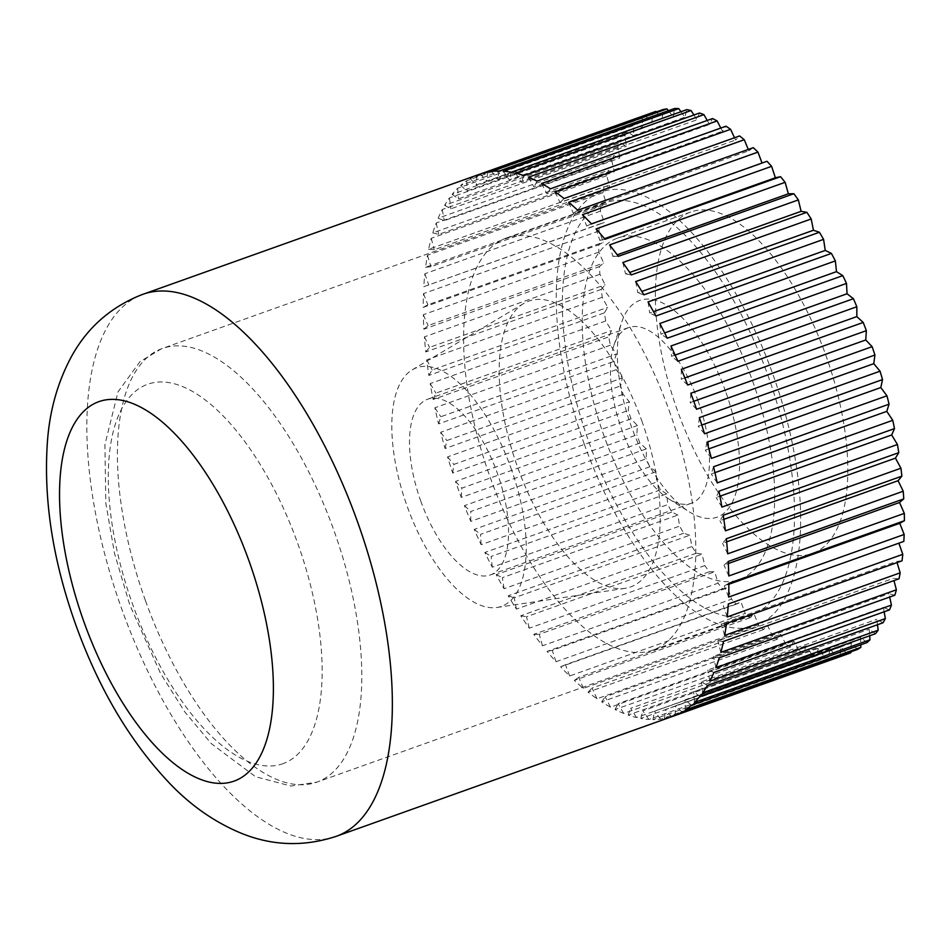 <?xml version="1.0" encoding="UTF-8"?>
<svg xmlns="http://www.w3.org/2000/svg" width="952" height="952" viewBox="0 0 952 952"><rect width="100%" height="100%" fill="white"/><g stroke="black" fill="none" stroke-linecap="round" stroke-linejoin="round"><path stroke-width="0.71" stroke-dasharray="4.76 3.57" d="M584.278 444.108A230.194 100.543 70.4 0 1 601.128 192.006A230.194 100.543 70.4 0 1 772.607 373.541A230.194 100.543 70.4 0 1 755.757 625.642A230.194 100.543 70.4 0 1 584.278 444.108M677.431 410.538A181.273 79.183 70.4 0 1 690.7 212.01A181.273 79.183 70.4 0 1 825.729 354.965A181.273 79.183 70.4 0 1 812.461 553.493A181.273 79.183 70.4 0 1 677.431 410.538M604.282 436.611A181.273 79.183 70.4 0 1 617.562 238.083A181.273 79.183 70.4 0 1 752.592 381.038A181.273 79.183 70.4 0 1 739.323 579.578A181.273 79.183 70.4 0 1 604.282 436.611M631.045 418.832L455.508 481.426A287.742 125.688 -109.6 0 0 458.34 489.447A287.742 125.688 -109.6 0 0 461.268 497.432L636.805 434.838L637.412 425.532L631.045 418.832A287.742 125.688 70.4 0 1 628.225 410.49L629.391 401.815L623.108 394.307A287.742 125.688 70.4 0 1 620.633 385.917L622.358 377.956L616.206 369.697A287.742 125.688 70.4 0 1 614.099 361.32L616.372 354.132L610.399 345.195A287.742 125.688 70.4 0 1 608.673 336.889L611.47 330.534L605.722 320.991A287.742 125.688 70.4 0 1 604.389 312.839L607.697 307.353L602.223 297.286A287.742 125.688 70.4 0 1 601.307 289.337L605.079 284.791L599.927 274.259A287.742 125.688 70.4 0 1 599.415 266.596L603.639 263.014L598.844 252.113A287.742 125.688 70.4 0 1 598.76 244.795L603.401 242.189L598.998 231.027A287.742 125.688 70.4 0 1 599.332 224.101L604.341 222.506L600.379 211.154A287.742 125.688 70.4 0 1 601.128 204.68L606.483 204.121L602.985 192.661A287.742 125.688 70.4 0 1 604.139 186.699L609.78 187.163L606.781 175.703A287.742 125.688 70.4 0 1 608.34 170.289L614.23 171.776L611.731 160.412A287.742 125.688 70.4 0 1 613.695 155.593L619.776 158.091L617.824 146.905A287.742 125.688 70.4 0 1 620.145 142.729L626.38 146.227L624.988 135.303A287.742 125.688 70.4 0 1 627.666 131.792L634.008 136.255L633.175 125.688A287.742 125.688 70.4 0 1 636.186 122.879L642.564 128.27L642.303 118.143A287.742 125.688 70.4 0 1 645.634 116.061L652.013 122.332L652.322 112.741A287.742 125.688 70.4 0 1 654.94 111.729M639.946 443.061L464.421 505.655A287.742 125.688 -109.6 0 0 470.776 521.363L646.313 458.769L646.337 448.892L639.946 443.061A287.742 125.688 70.4 0 1 636.805 434.838M649.752 466.801L474.227 529.395A287.742 125.688 -109.6 0 0 481.129 544.675L656.666 482.081L656.118 471.728L649.752 466.801A287.742 125.688 70.4 0 1 646.313 458.769M660.379 489.863L484.842 552.457A287.742 125.688 -109.6 0 0 492.255 567.202L667.792 504.608L666.674 493.85L660.379 489.863A287.742 125.688 70.4 0 1 656.666 482.081M671.743 512.069L496.206 574.663A287.742 125.688 -109.6 0 0 504.048 588.729L679.585 526.135L677.907 515.068L671.743 512.069A287.742 125.688 70.4 0 1 667.792 504.608M683.738 533.227L508.201 595.821A287.742 125.688 -109.6 0 0 516.424 609.113L691.949 546.519L689.736 535.226L683.738 533.227A287.742 125.688 70.4 0 1 679.585 526.135M696.293 553.183L520.756 615.777A287.742 125.688 -109.6 0 0 529.276 628.177L704.813 565.583L702.064 554.159L696.293 553.183A287.742 125.688 70.4 0 1 691.949 546.519M709.288 571.759L533.751 634.353A287.742 125.688 -109.6 0 0 542.497 645.777L718.034 583.183L714.785 571.712L709.288 571.759A287.742 125.688 70.4 0 1 704.813 565.583M722.616 588.824L547.079 651.406A287.742 125.688 -109.6 0 0 556.004 661.747L731.541 599.153L727.804 587.741L722.616 588.824A287.742 125.688 70.4 0 1 718.034 583.183M736.182 604.211L560.645 666.805A287.742 125.688 -109.6 0 0 569.665 675.979L745.202 613.397L741.013 602.116L736.182 604.211A287.742 125.688 70.4 0 1 731.541 599.153M749.878 617.824L574.342 680.418A287.742 125.688 -109.6 0 0 583.374 688.367L758.911 625.773L754.305 614.73L749.878 617.824A287.742 125.688 70.4 0 1 745.202 613.397M763.575 629.546L588.05 692.14A287.742 125.688 -109.6 0 0 597.023 698.792L772.56 636.198L767.586 625.476L763.575 629.546A287.742 125.688 70.4 0 1 758.911 625.773M777.189 639.292L601.652 701.874A287.742 125.688 -109.6 0 0 610.518 707.169L786.043 644.575L780.735 634.27L777.189 639.292A287.742 125.688 70.4 0 1 772.56 636.198M790.588 646.955L615.052 709.549A287.742 125.688 -109.6 0 0 623.715 713.441L799.252 650.847L793.647 641.029L790.588 646.955A287.742 125.688 70.4 0 1 786.043 644.575M803.678 652.501L628.141 715.095A287.742 125.688 -109.6 0 0 636.543 717.558L812.08 654.964L806.213 645.718L803.678 652.501A287.742 125.688 70.4 0 1 799.252 650.847M816.352 655.868L640.815 718.462A287.742 125.688 -109.6 0 0 648.883 719.474L824.408 656.88L818.351 648.288L816.352 655.868A287.742 125.688 70.4 0 1 812.08 654.964M828.49 657.035L652.953 719.629A287.742 125.688 -109.6 0 0 660.628 719.2L836.165 656.606L829.942 648.717L828.49 657.035A287.742 125.688 70.4 0 1 824.408 656.88M840.021 655.999L664.484 718.593A287.742 125.688 -109.6 0 0 671.696 716.701L847.232 654.107L840.902 647.003L840.021 655.999A287.742 125.688 70.4 0 1 836.165 656.606M848.22 653.774A287.742 125.688 70.4 0 1 847.232 654.107M681.311 369.328L681.287 379.193L684.857 377.92M687.677 385.036L681.287 379.193M903.829 541.402L898.878 543.164M902.032 560.823L896.677 561.382L897.058 562.596M899.021 578.804L893.381 578.34L893.976 580.601M894.821 595.214L888.942 593.715L889.668 597.047M889.477 609.899L883.385 607.4L884.158 611.803M883.016 622.775L876.78 619.276L877.47 624.75M875.495 633.699L869.152 629.248L869.676 635.781M866.974 642.624L860.596 637.233L860.786 644.825M857.526 649.442L851.147 643.159L850.862 651.811M656.392 111.908L662.259 118.5L663.139 109.504M668.411 110.694L673.219 116.787L674.671 108.457M680.942 111.729L684.821 117.215L686.82 109.635M693.913 114.99L696.947 119.785L699.482 113.002M707.229 120.452L709.526 124.474L712.572 118.548M720.795 128.056L722.437 131.233L725.971 126.211M734.516 137.754L735.575 140.027L739.585 135.946M748.296 149.44L748.855 150.773L753.282 147.667M762.028 163.054L766.979 161.281M670.958 346.004L671.505 356.357L675.111 355.072M677.872 361.284L671.505 356.357M659.843 323.49L660.95 334.247L664.639 332.926M667.245 338.222L660.95 334.247M648.05 301.951L649.716 313.018L653.512 311.661M655.88 316.016L649.716 313.018M635.674 281.566L637.888 292.859L641.838 291.455M643.885 294.858L637.888 292.859M622.822 262.502L625.571 273.926L629.7 272.462M631.331 274.902L625.571 273.926M609.589 244.914L612.838 256.385L617.217 254.815M618.336 256.326L612.838 256.385M596.095 228.932L599.819 240.356L604.52 238.678M605.008 239.273L599.819 240.356M582.434 214.7L586.611 225.969L762.147 163.375M591.442 223.875L586.611 225.969M568.713 202.324L573.318 213.355L748.855 150.773M577.745 210.261L573.318 213.355M555.064 191.899L560.038 202.621L735.575 140.027M564.048 198.54L560.038 202.621M541.581 183.522L546.9 193.827L722.437 131.233M550.434 188.805L546.9 193.827M528.372 177.239L533.989 187.056L709.526 124.474M537.035 181.142L533.989 187.056M515.544 173.133L521.41 182.379L696.947 119.785M523.945 175.596L521.41 182.379M503.215 171.205L509.284 179.809L684.821 117.215M511.283 172.229L509.284 179.809M491.458 171.491L497.682 179.381L673.219 116.787M499.134 171.051L497.682 179.381M480.391 173.978L486.722 181.094L662.259 118.5M487.602 172.086L486.722 181.094M652.322 112.741L476.785 175.335A287.742 125.688 -109.6 0 0 470.098 178.655L645.634 116.061M470.098 178.655L476.476 184.926L652.013 122.332M476.785 175.335L476.476 184.926M642.303 118.143L466.777 180.737A287.742 125.688 -109.6 0 0 460.649 185.473L636.186 122.879M460.649 185.473L467.039 190.864L642.564 128.27M466.777 180.737L467.039 190.864M633.175 125.688L457.638 188.282A287.742 125.688 -109.6 0 0 452.129 194.386L627.666 131.792M452.129 194.386L458.471 198.849L634.008 136.255M457.638 188.282L458.471 198.849M624.988 135.303L449.451 197.897A287.742 125.688 -109.6 0 0 444.62 205.323L620.145 142.729M444.62 205.323L450.843 208.821L626.38 146.227M449.451 197.897L450.843 208.821M617.824 146.905L442.287 209.5A287.742 125.688 -109.6 0 0 438.158 218.186L613.695 155.593M438.158 218.186L444.239 220.685L619.776 158.091M442.287 209.5L444.239 220.685M611.731 160.412L436.206 223.006A287.742 125.688 -109.6 0 0 432.803 232.883L608.34 170.289M432.803 232.883L438.693 234.37L614.23 171.776M436.206 223.006L438.693 234.37M606.781 175.703L431.244 238.297A287.742 125.688 -109.6 0 0 428.602 249.293L604.139 186.699M428.602 249.293L434.243 249.757L609.78 187.163M431.244 238.297L434.243 249.757M602.985 192.661L427.448 255.255A287.742 125.688 -109.6 0 0 425.592 267.274L601.128 204.68M425.592 267.274L430.947 266.703L606.483 204.121M427.448 255.255L430.947 266.703M600.379 211.154L424.842 273.748A287.742 125.688 -109.6 0 0 423.795 286.695L599.332 224.101M423.795 286.695L604.341 222.506M424.842 273.748L428.805 285.1M598.998 231.027L423.462 293.621A287.742 125.688 -109.6 0 0 423.223 307.389L598.76 244.795M423.223 307.389L427.865 304.783L603.401 242.189M423.462 293.621L427.865 304.783M598.844 252.113L423.307 314.707A287.742 125.688 -109.6 0 0 423.878 329.19L599.415 266.596M423.878 329.19L428.102 325.596L603.639 263.014M423.307 314.707L428.102 325.596M599.927 274.259L424.39 336.853A287.742 125.688 -109.6 0 0 425.77 351.931L601.307 289.337M425.77 351.931L429.542 347.385L605.079 284.791M424.39 336.853L429.542 347.385M602.223 297.286L426.686 359.88A287.742 125.688 -109.6 0 0 428.864 375.433L604.389 312.839M428.864 375.433L432.16 369.947L607.697 307.353M426.686 359.88L432.16 369.947M605.722 320.991L430.185 383.585A287.742 125.688 -109.6 0 0 433.136 399.483L608.673 336.889M433.136 399.483L435.933 393.128L611.47 330.534M430.185 383.585L435.933 393.128M610.399 345.195L434.862 407.789A287.742 125.688 -109.6 0 0 438.563 423.914L614.099 361.32M438.563 423.914L440.835 416.726L616.372 354.132M434.862 407.789L440.835 416.726M616.206 369.697L440.669 432.291A287.742 125.688 -109.6 0 0 445.096 448.511L620.633 385.917M445.096 448.511L446.821 440.55L622.358 377.956M440.669 432.291L446.821 440.55M623.108 394.307L447.571 456.9A287.742 125.688 -109.6 0 0 452.688 473.084L628.225 410.49M452.688 473.084L453.854 464.409L629.391 401.815M447.571 456.9L453.854 464.409M461.268 497.432L461.875 488.126L637.412 425.532M455.508 481.426L461.875 488.126M470.776 521.363L470.8 511.486L646.337 448.892M464.421 505.655L470.8 511.486M481.129 544.675L480.582 534.322L656.118 471.728M474.227 529.395L480.582 534.322M492.255 567.202L491.137 556.444L666.674 493.85M484.842 552.457L491.137 556.444M504.048 588.729L502.37 577.662L677.907 515.068M496.206 574.663L502.37 577.662M516.424 609.113L514.199 597.82L689.736 535.226M508.201 595.821L514.199 597.82M529.276 628.177L526.527 616.753L702.064 554.159M520.756 615.777L526.527 616.753M542.497 645.777L539.248 634.306L714.785 571.712M533.751 634.353L539.248 634.306M556.004 661.747L552.267 650.335L727.804 587.741M547.079 651.406L552.267 650.335M569.665 675.979L565.476 664.71L741.013 602.116M560.645 666.805L565.476 664.71M583.374 688.367L578.768 677.324L754.305 614.73M574.342 680.418L578.768 677.324M597.023 698.792L592.049 688.07L767.586 625.476M588.05 692.14L592.049 688.07M610.518 707.169L605.198 696.852L780.735 634.27M601.652 701.874L605.198 696.852M623.715 713.441L618.11 703.623L793.647 641.029M615.052 709.549L618.11 703.623M636.543 717.558L630.676 708.312L806.213 645.718M628.141 715.095L630.676 708.312M648.883 719.474L642.814 710.87L818.351 648.288M640.815 718.462L642.814 710.87M660.628 719.2L654.405 711.311L829.942 648.717M652.953 719.629L654.405 711.311M671.696 716.701L665.365 709.597L840.902 647.003M664.484 718.593L665.365 709.597M682.001 712.037L675.611 705.753L851.147 643.159M675.301 715.357L675.611 705.753M691.438 705.206L685.059 699.827L860.596 637.233M685.321 709.942L685.059 699.827M699.958 696.293L693.627 691.842L869.152 629.248M694.46 702.397L693.627 691.842M707.479 685.369L701.243 681.87L876.78 619.276M702.635 692.794L701.243 681.87M713.941 672.493L707.848 669.994L883.385 607.4M709.799 681.18L707.848 669.994M719.284 657.796L713.405 656.309L888.942 593.715M715.892 667.685L713.405 656.309M723.484 641.398L717.844 640.934L893.381 578.34M720.854 652.394L717.844 640.934M726.495 623.405L721.152 623.976L896.677 561.382M724.65 635.424L721.152 623.976M728.292 603.996L898.819 542.985M727.245 616.944L723.282 605.579M728.863 583.302L724.234 585.896L728.863 584.242M728.625 597.071L724.234 585.896M728.209 561.49L723.984 565.083L728.316 563.536M728.78 575.972L723.984 565.083M726.328 538.749L722.544 543.306L726.65 541.843M727.697 553.826L722.544 543.306M723.234 515.258L719.938 520.732L723.853 519.34M725.4 530.811L719.938 520.732M718.95 491.196L716.154 497.563L719.938 496.218M721.902 507.107L716.154 497.563M713.524 466.777L711.251 473.965L714.928 472.656M717.225 482.902L711.251 473.965M706.991 442.18L705.265 450.141L708.871 448.856M711.418 458.388L705.265 450.141M699.399 417.607L698.232 426.27L701.803 424.997M704.516 433.779L698.232 426.27M696.578 409.265L690.224 402.565L693.77 401.292M690.819 393.259L690.224 402.565M669.161 410.514A218.674 95.521 70.4 0 1 653.155 650.014A218.674 95.521 70.4 0 1 490.244 477.559A218.674 95.521 70.4 0 1 506.25 238.06A218.674 95.521 70.4 0 1 669.161 410.514M767.895 375.314A218.674 95.521 70.4 0 1 751.89 614.802A218.674 95.521 70.4 0 1 588.99 442.347A218.674 95.521 70.4 0 1 604.996 202.847A218.674 95.521 70.4 0 1 767.895 375.314M510.808 467.67A126.604 55.299 70.4 0 1 496.932 607.471A126.604 55.299 70.4 0 1 407.23 506.476A126.604 55.299 70.4 0 1 412.192 369.852A126.604 55.299 70.4 0 1 510.808 467.67M641.767 420.784A151.713 66.271 70.4 0 1 625.131 588.324A151.713 66.271 70.4 0 1 517.638 467.289A151.713 66.271 70.4 0 1 523.588 303.569A151.713 66.271 70.4 0 1 641.767 420.784M698.125 401.125A93.284 40.746 -109.6 0 0 628.629 327.559A93.284 40.746 -109.6 0 0 613.933 345.255A93.284 40.746 -109.6 0 0 621.799 429.721A93.284 40.746 -109.6 0 0 668.709 498.872A93.284 40.746 -109.6 0 0 691.295 503.287A93.284 40.746 -109.6 0 0 698.125 401.125M420.867 501.371A93.284 40.746 70.4 0 1 427.686 399.209A93.284 40.746 70.4 0 1 497.182 472.775A93.284 40.746 70.4 0 1 490.351 574.937A93.284 40.746 70.4 0 1 420.867 501.371M725.519 391.189A115.097 50.277 -109.6 0 0 621.656 322.264A115.097 50.277 -109.6 0 0 631.354 426.472A115.097 50.277 -109.6 0 0 689.236 511.795A115.097 50.277 -109.6 0 0 725.519 391.189M283.446 763.504A201.419 87.977 70.4 0 1 132.828 604.877A201.419 87.977 70.4 0 1 147.001 384.501A201.419 87.977 70.4 0 1 297.619 543.128A201.419 87.977 70.4 0 1 283.446 763.504M145.442 600.593A230.194 100.543 70.4 0 1 161.626 348.729A230.194 100.543 70.4 0 1 162.292 348.492A230.194 100.543 70.4 0 1 333.771 530.026A230.194 100.543 70.4 0 1 317.575 781.889A230.194 100.543 70.4 0 1 316.909 782.127A230.194 100.543 70.4 0 1 145.442 600.593M336.246 836.332A287.742 125.688 70.4 0 1 121.892 609.411A287.742 125.688 70.4 0 1 142.134 294.596A287.742 125.688 70.4 0 1 142.967 294.287M601.128 192.006L161.281 348.86L139.932 361.7L118 391.891L104.898 444.679L105.815 503.12L114.537 553.505L129.734 604.806L160.602 673.54L184.819 711.929L211.308 743.643L255.505 776.701L290.931 786.031L316.909 782.127L755.757 625.642M690.7 212.01L617.562 238.083M812.461 553.493L739.323 579.578M751.89 614.802L653.155 650.014M496.932 607.471L625.131 588.324M427.686 399.209L628.629 327.559M613.933 345.255L621.656 322.264M668.709 498.872L689.236 511.795M490.351 574.937L691.295 503.287M412.192 369.852L523.588 303.569M604.996 202.847L506.25 238.06"/><path stroke-width="1.43" d="M850.862 651.811L850.838 652.763A287.742 125.688 70.4 0 1 848.22 653.774L336.246 836.332A287.742 125.688 70.4 0 0 337.067 836.034A287.742 125.688 70.4 0 0 357.309 521.208A287.742 125.688 70.4 0 0 142.967 294.287L141.086 294.977C110.372 307.353 87.156 327.893 71.436 356.595C58.012 381.562 50.075 409.146 47.6 439.372C43.114 497.646 52.419 559.24 75.541 624.167C98.627 688.593 130.186 741.846 170.218 783.936C191.495 806.118 215.426 822.659 241.986 833.547C272.855 845.911 304.283 846.84 336.246 836.332M850.838 652.763L675.301 715.357A287.742 125.688 -109.6 0 0 682.001 712.037L857.526 649.442A287.742 125.688 70.4 0 0 860.858 647.348L685.321 709.942A287.742 125.688 -109.6 0 0 691.438 705.206L866.974 642.624A287.742 125.688 70.4 0 0 869.985 639.803L694.46 702.397A287.742 125.688 -109.6 0 0 699.958 696.293L875.495 633.699A287.742 125.688 70.4 0 0 878.172 630.2L702.635 692.794A287.742 125.688 -109.6 0 0 707.479 685.369L883.016 622.775A287.742 125.688 70.4 0 0 885.336 618.598L709.799 681.18A287.742 125.688 -109.6 0 0 713.941 672.493L889.477 609.899A287.742 125.688 70.4 0 0 891.429 605.091L715.892 667.685A287.742 125.688 -109.6 0 0 719.284 657.796L894.821 595.214A287.742 125.688 70.4 0 0 896.379 589.8L720.854 652.394A287.742 125.688 -109.6 0 0 723.484 641.398L899.021 578.804A287.742 125.688 70.4 0 0 900.176 572.842L724.65 635.424A287.742 125.688 -109.6 0 0 726.495 623.405L902.032 560.823A287.742 125.688 70.4 0 0 902.782 554.35L727.245 616.944A287.742 125.688 -109.6 0 0 728.292 603.996L903.829 541.402A287.742 125.688 70.4 0 0 904.162 534.477L728.625 597.071A287.742 125.688 -109.6 0 0 728.863 583.302L904.4 520.708L899.759 523.303L904.162 534.477M904.317 513.378L728.78 575.972A287.742 125.688 -109.6 0 0 728.209 561.49L903.745 498.896L899.521 502.489L904.317 513.378A287.742 125.688 70.4 0 1 904.4 520.708M903.234 491.232L727.697 553.826A287.742 125.688 -109.6 0 0 726.328 538.749L901.865 476.155L898.081 480.712L903.234 491.232A287.742 125.688 70.4 0 1 903.745 498.896M900.937 468.217L725.4 530.811A287.742 125.688 -109.6 0 0 723.234 515.258L898.771 452.664L895.463 458.138L900.937 468.217A287.742 125.688 70.4 0 1 901.865 476.155M897.438 444.513L721.902 507.107A287.742 125.688 -109.6 0 0 718.95 491.196L894.487 428.602L891.691 434.969L897.438 444.513A287.742 125.688 70.4 0 1 898.771 452.664M892.762 420.308L717.225 482.902A287.742 125.688 -109.6 0 0 713.524 466.777L889.061 404.183L886.788 411.371L892.762 420.308A287.742 125.688 70.4 0 1 894.487 428.602M886.955 395.794L711.418 458.388A287.742 125.688 -109.6 0 0 706.991 442.18L882.528 379.586L880.802 387.547L886.955 395.794A287.742 125.688 70.4 0 1 889.061 404.183M880.053 371.185L704.516 433.779A287.742 125.688 -109.6 0 0 699.399 417.607L874.936 355.013L873.769 363.676L880.053 371.185A287.742 125.688 70.4 0 1 882.528 379.586M684.857 377.92L856.824 316.599L863.214 322.442A287.742 125.688 70.4 0 1 866.356 330.665L865.749 339.971L872.115 346.671A287.742 125.688 70.4 0 1 874.936 355.013M872.115 346.671L696.578 409.265A287.742 125.688 -109.6 0 0 693.746 401.232A287.742 125.688 -109.6 0 0 690.819 393.259L866.356 330.665M863.214 322.442L687.677 385.036A287.742 125.688 -109.6 0 0 681.311 369.328L856.848 306.734L856.824 316.599M898.878 543.164L902.782 554.35M897.058 562.596L900.176 572.842M893.976 580.601L896.379 589.8M889.668 597.047L891.429 605.091M884.158 611.803L885.336 618.598M877.47 624.75L878.172 630.2M869.676 635.781L869.985 639.803M860.786 644.825L860.858 647.348M142.967 294.287L654.94 111.729A287.742 125.688 70.4 0 1 655.928 111.384L656.392 111.908M655.928 111.384L480.391 173.978A287.742 125.688 -109.6 0 1 487.602 172.086L663.139 109.504A287.742 125.688 70.4 0 1 666.995 108.897L668.411 110.694M666.995 108.897L491.458 171.491A287.742 125.688 -109.6 0 1 499.134 171.051L674.671 108.457A287.742 125.688 70.4 0 1 678.752 108.611L680.942 111.729M678.752 108.611L503.215 171.205A287.742 125.688 -109.6 0 1 511.283 172.229L686.82 109.635A287.742 125.688 70.4 0 1 691.081 110.539L693.913 114.99M691.081 110.539L515.544 173.133A287.742 125.688 -109.6 0 1 523.945 175.596L699.482 113.002A287.742 125.688 70.4 0 1 703.909 114.645L707.229 120.452M703.909 114.645L528.372 177.239A287.742 125.688 -109.6 0 1 537.035 181.142L712.572 118.548A287.742 125.688 70.4 0 1 717.118 120.928L720.795 128.056M717.118 120.928L541.581 183.522A287.742 125.688 -109.6 0 1 550.434 188.805L725.971 126.211A287.742 125.688 70.4 0 1 730.601 129.305L734.516 137.754M730.601 129.305L555.064 191.899A287.742 125.688 -109.6 0 1 564.048 198.54L739.585 135.946A287.742 125.688 70.4 0 1 744.25 139.73L748.296 149.44M744.25 139.73L568.713 202.324A287.742 125.688 -109.6 0 1 577.745 210.261L753.282 147.667A287.742 125.688 70.4 0 1 757.959 152.106L762.028 163.054M757.959 152.106L582.434 214.7A287.742 125.688 -109.6 0 1 591.442 223.875L766.979 161.281A287.742 125.688 70.4 0 1 771.62 166.338L775.356 177.762L780.545 176.679A287.742 125.688 70.4 0 1 785.126 182.32L788.375 193.791L793.873 193.732A287.742 125.688 70.4 0 1 798.359 199.908L801.108 211.332L806.868 212.32A287.742 125.688 70.4 0 1 811.211 218.972L813.424 230.265L819.422 232.264A287.742 125.688 70.4 0 1 823.575 239.357L825.253 250.424L831.417 253.422A287.742 125.688 70.4 0 1 835.368 260.896L836.487 271.653L842.782 275.628A287.742 125.688 70.4 0 1 846.495 283.41L847.042 293.763L853.408 298.702A287.742 125.688 70.4 0 1 856.848 306.734M853.408 298.702L677.872 361.284A287.742 125.688 -109.6 0 0 670.958 346.004L846.495 283.41M675.111 355.072L847.042 293.763M842.782 275.628L667.245 338.222A287.742 125.688 -109.6 0 0 659.843 323.49L835.368 260.896M664.639 332.926L836.487 271.653M831.417 253.422L655.88 316.016A287.742 125.688 -109.6 0 0 648.05 301.951L823.575 239.357M653.512 311.661L825.253 250.424M819.422 232.264L643.885 294.858A287.742 125.688 -109.6 0 0 635.674 281.566L811.211 218.972M641.838 291.455L813.424 230.265M806.868 212.32L631.331 274.902A287.742 125.688 -109.6 0 0 622.822 262.502L798.359 199.908M629.7 272.462L801.108 211.332M793.873 193.732L618.336 256.326A287.742 125.688 -109.6 0 0 609.589 244.914L785.126 182.32M617.217 254.815L788.375 193.791M780.545 176.679L605.008 239.273A287.742 125.688 -109.6 0 0 596.095 228.932L771.62 166.338M604.52 238.678L775.356 177.762M728.863 584.242L899.759 523.303M728.316 563.536L899.521 502.489M726.65 541.843L898.081 480.712M723.853 519.34L895.463 458.138M719.938 496.218L891.691 434.969M714.928 472.656L886.788 411.371M708.871 448.856L880.802 387.547M701.803 424.997L873.769 363.676M693.77 401.292L865.749 339.971M98.234 401.887A201.419 87.977 70.4 0 1 248.853 560.514A201.419 87.977 70.4 0 1 234.692 780.89A201.419 87.977 70.4 0 1 84.074 622.263A201.419 87.977 70.4 0 1 98.234 401.887"/></g></svg>
